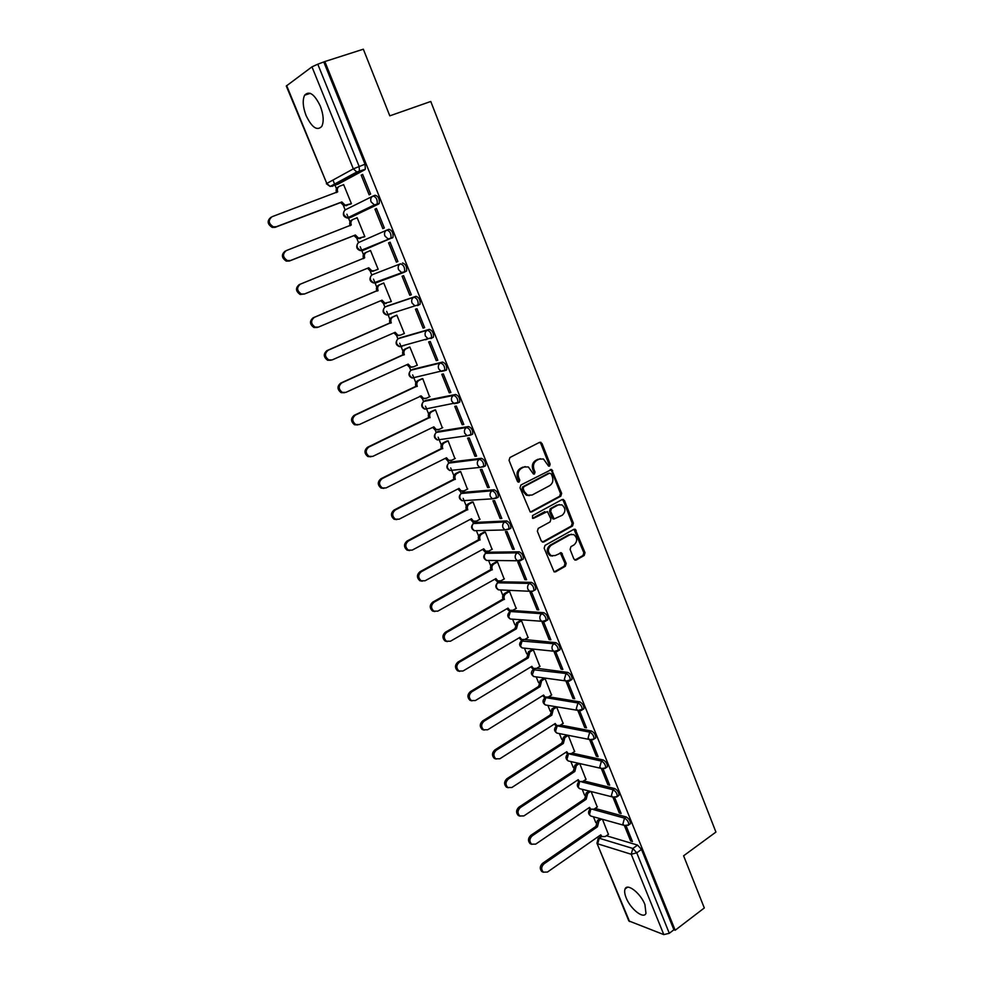 <?xml version="1.0" encoding="UTF-8"?>
<svg xmlns="http://www.w3.org/2000/svg" width="984" height="984" viewBox="0 0 984 984"><rect width="100%" height="100%" fill="white"/><g stroke="black" fill="none" stroke-linecap="round" stroke-linejoin="round"><path stroke-width="1.48" d="M548.605 466.133L549.552 466.096L550.142 464.141L541.987 443.44L539.601 442.32L509.921 457.523L509.048 460.364L517.412 481.299L518.125 482.086L518.593 480.18L517.523 477.474L518.654 477.375C517.461 473.402 518.384 470.377 521.446 468.335L523.918 467.043L528.346 466.933L533.463 474.054L533.881 472.16L532.824 469.479L533.968 469.38C532.787 465.42 533.709 462.418 536.723 460.401L539.171 459.122L543.463 458.999L548.605 466.133L548.974 464.263L540.831 443.587L539.539 442.345M518.125 482.086L519.121 482.062L519.736 480.081L518.654 477.375M533.463 474.054L534.435 474.03L535.038 472.062L533.968 469.38M523.045 639.92L522.147 640.473M511.446 610.72L510.364 611.507L541.901 613.733C544.89 615.209 546.268 617.595 546.071 620.879L545.05 621.47M534.632 590.179L535.64 589.588C535.874 586.218 534.484 583.819 531.483 582.38L499.343 581.765M522.209 559.675L523.291 559.072C523.537 555.628 522.147 553.205 519.134 551.815L487.363 552.233M509.675 528.888L510.819 528.273C511.09 524.743 509.7 522.295 506.674 520.942L475.272 522.43M497.018 497.818L498.236 497.178C498.519 493.562 497.129 491.102 494.091 489.774L463.083 492.357M484.214 466.453L485.518 465.789C485.825 462.086 484.448 459.589 481.385 458.31L450.77 462M471.262 434.805L472.689 434.104C473.009 430.303 471.631 427.782 468.556 426.552L438.36 431.361M458.113 402.874L459.725 402.099C460.069 398.2 458.692 395.654 455.604 394.473L425.826 400.427M445.887 370.414L446.638 369.799C446.994 365.802 445.629 363.219 442.517 362.075L413.182 369.221M431.017 338.545L433.427 337.18C433.809 333.072 432.431 330.476 429.307 329.369L400.414 337.709M417.585 305.618L420.082 304.24C420.476 300.034 419.11 297.389 415.974 296.332L387.536 305.901M320.304 106.087C314.462 94.07 309.234 90.442 304.634 95.202C302.346 100.11 302.838 106.924 306.11 115.62C311.916 127.576 317.131 131.167 321.768 126.407C324.043 121.585 323.552 114.808 320.304 106.087M644.914 904.554C640.596 893.201 627.238 882.82 625.098 888.958C624.262 890.987 624.619 893.952 626.168 897.839C630.424 908.982 643.721 919.536 645.971 913.349L644.914 904.554M573.893 559.047L576.23 560.044L584.188 555.493L585.013 552.713L575.259 529.269L573.869 529.306L545.025 545.394L544.164 548.223L554.103 571.876L555.579 571.839L565.357 566.255L566.194 563.438L561.458 552.774L555.161 555.554L551.237 555.64C547.498 552.27 547.448 548.826 551.065 545.308L570.043 534.693L573.783 534.583C577.547 537.891 577.645 541.323 574.066 544.878L570.941 546.649L570.105 549.453L573.893 559.047M324.831 61.549L363.33 49.2L389.799 115.841L430.758 101.475L715.921 832.083L683.597 855.797L704.31 907.961L675.172 930.237L324.831 61.549L317.783 64.194L359.123 166.382L359.455 171.376L332.248 186.333L330.821 186.087M560.818 496.182L561.655 493.39L551.643 469.466L520.893 484.989L520.019 487.818L530.204 511.963L531.655 511.926L560.818 496.182L559.638 496.243L560.486 493.464L551.52 470.696L550.314 469.503M564.496 500.598L573.389 523.181L572.553 525.973L543.672 542.024L541.274 541.003L537.375 531.249L538.236 528.408L550.093 521.914L550.942 519.097L547.399 511.545L533.611 518.31L532.59 518.334L532.516 515.591L562.135 499.54L564.496 500.598L563.315 500.671L572.196 523.217L573.389 523.181M606.402 835.748L637.571 845.096L632.835 848.466L636.759 852.821L669.304 933.287L663.806 934.615L628.825 920.926L596.956 843.263L629.563 921.565M332.949 180.072L334.917 184.894M335.077 185.287L336.479 188.719M343.404 205.619L345.163 209.936M346.909 214.204L350.033 221.831M356.884 238.571L358.545 242.654M360.23 246.763L363.44 254.622M370.23 271.203L371.804 275.053M373.477 279.148L376.737 287.107M383.452 303.527L384.928 307.143M386.663 311.362L389.898 319.271M396.552 335.544L397.942 338.939M399.713 343.268L402.936 351.14M408.606 365.027L410.82 370.427M412.64 374.879L415.838 382.702M421.496 396.527L423.587 401.62M425.457 406.183L428.63 413.969M434.264 427.733L436.219 432.529M438.138 437.203L441.299 444.94M446.908 458.642L448.753 463.144M450.709 467.929L453.858 475.616M459.442 489.269L461.164 493.476M463.156 498.371L466.293 506.022M471.853 519.613L473.439 523.5M476.502 530.979L478.618 536.132M484.755 551.151L485.641 553.303M488.654 560.683L490.819 565.972M496.895 580.843L497.707 582.811M500.696 590.129L502.91 595.541M508.937 610.264L509.577 611.839M512.639 619.293L514.903 624.84M520.868 639.428L521.422 640.769M524.46 648.21L526.772 653.868M532.688 668.321L533.144 669.44M536.206 676.906L538.543 682.638M544.41 696.967L544.767 697.853M547.854 705.38L550.204 711.149M556.022 725.356L556.292 726.02M559.392 733.597L561.766 739.402M570.843 761.579L573.229 767.409M582.184 789.303L584.582 795.158M593.426 816.794L595.837 822.661M675.172 930.237L673.905 929.769L669.304 933.287M364.843 169.728L337.967 184.217L330.157 186.456L356.798 172.003L365.347 169.199L356.798 172.003L353.33 168.867L311.965 66.85L317.783 64.194M286.651 85.583L326.786 183.454L286.282 86.026L311.965 66.85M349.972 204.291L351.423 203.713L343.613 184.562L342.764 185.017M361.189 175.164L369.148 194.832L370.624 194.082L362.653 174.377L361.189 175.164L362.739 174.586M374.953 209.174L382.837 228.645L384.338 227.98L376.442 208.46L374.953 209.174L376.491 208.583M363.391 237.169L364.855 236.64L357.118 217.685L355.704 218.35L357.155 217.796M388.582 242.851L396.38 262.125L397.905 261.535L390.094 242.212L388.582 242.851L390.107 242.236M370.488 250.477L369.062 251.08L370.501 250.502L378.151 269.259L376.712 269.825L378.151 269.259M396.38 262.125L397.893 261.51M409.799 295.286L411.337 294.757L403.6 275.631L402.075 276.197L409.799 295.286L411.3 294.647M383.785 283.072L379.91 284.683C377.831 285.84 377.192 287.734 378.004 290.341L314.339 317.365C310.501 320.649 310.76 323.908 315.114 327.131L318.422 327.106L382.026 300.182L384.916 303.183L391.324 301.571L383.748 282.974L382.333 283.613M423.083 328.115L424.645 327.66L416.982 308.718L415.445 309.21L423.083 328.115L424.571 327.463M403.465 333.834L404.375 333.576L396.859 315.151L395.445 315.729M436.244 360.636L437.818 360.242L430.242 341.485L428.667 341.915L436.244 360.636L437.708 359.959M416.638 365.433L417.302 365.273L409.861 347.02L408.421 347.536M425.494 339.775L427.45 338.902M449.27 392.825L450.869 392.505L443.353 373.932L441.779 374.289L449.27 392.825L450.721 392.149M429.565 396.773L422.739 378.582L421.287 379.049M462.185 424.719L463.796 424.461L456.355 406.072L454.756 406.355L462.185 424.719L463.612 424.018M442.333 427.843L435.494 409.861L434.018 410.267M474.964 456.305L476.588 456.109L469.22 437.892L467.597 438.114L474.964 456.305L476.379 455.58M454.94 458.63L448.126 440.844L446.638 441.176M487.621 487.584L489.269 487.461L481.976 469.405L480.327 469.577L487.621 487.584L489.023 486.859M467.437 489.134L460.635 471.533L459.134 471.816M500.155 518.568L501.828 518.506L494.595 500.635L492.935 500.733L500.155 518.568L501.557 517.83M479.798 519.355L473.033 501.938L471.521 502.16M512.578 549.256L514.263 549.256L507.104 531.557L505.432 531.594L512.578 549.256L513.956 548.506M492.037 549.306L485.321 532.061L483.796 532.233M524.89 579.662L526.588 579.724L519.49 562.184L517.805 562.159L524.89 579.662L526.243 578.887M504.165 578.986L497.498 561.901L495.948 562.024M537.079 609.785L538.789 609.895L531.766 592.528L530.056 592.442L537.079 609.785L538.42 608.998M516.169 608.395L509.552 591.482L507.99 591.544M549.146 639.625L550.88 639.797L543.918 622.589L542.196 622.442L549.146 639.625L550.486 638.825M528.076 637.534L521.508 620.781L519.933 620.806M561.114 669.194L562.86 669.415L555.96 652.367L554.226 652.171L561.114 669.194L562.442 668.382M539.859 666.414L533.34 649.821L531.754 649.784M572.971 698.48L574.73 698.763L567.891 681.863L566.144 681.617L572.971 698.48L574.275 697.656M551.544 695.036L545.074 678.591L543.476 678.517M563.119 723.4L556.71 707.115L553.34 709.255L551.803 715.159L496.256 750.251C493.291 753.092 493.119 755.933 495.739 758.775L499.835 758.775L555.222 723.523L556.723 725.491L559.945 725.429L563.303 723.277M577.952 710.792L584.705 727.496L586.009 726.659M584.705 727.496L586.489 727.84L579.711 711.1M574.594 751.505L568.248 735.392L564.902 737.545L563.365 743.437L508.359 779.045C505.444 781.874 505.259 784.691 507.793 787.507L511.901 787.483L566.759 751.727L568.198 753.646L571.446 753.572L574.767 751.395M589.687 739.808L596.353 756.253L597.632 755.404M596.353 756.253L598.137 756.647L591.446 740.116M585.96 779.365L579.76 763.633M601.384 768.701L607.878 784.752L609.158 783.891M607.878 784.752L609.686 785.195L603.13 768.984M597.226 806.978L591.175 791.616M612.971 797.323L619.305 812.993L620.572 812.12M619.305 812.993L621.125 813.485L614.692 797.594M595.111 808.43L626.218 816.966L624.52 818.147C627.411 819.869 628.801 822.132 628.702 824.936L627.952 825.453M583.697 780.878L614.754 788.578L613.044 789.746C615.947 791.444 617.337 793.719 617.226 796.585L616.439 797.101M572.171 753.092L603.18 759.943L601.458 761.087C604.373 762.748 605.763 765.035 605.64 767.963L604.816 768.504M560.511 725.06L591.507 731.026L589.76 732.158C592.7 733.781 594.09 736.094 593.942 739.095L593.081 739.636M548.728 696.795L579.724 701.85L577.965 702.97C580.904 704.556 582.294 706.881 582.147 709.944L581.236 710.497M536.809 668.271L567.829 672.404L566.058 673.499C569.01 675.049 570.4 677.398 570.228 680.534L569.293 681.1M524.73 639.514L555.837 642.675L554.041 643.757C557.005 645.27 558.395 647.632 558.199 650.842L557.227 651.42M512.43 610.51L543.721 612.675L541.901 613.733C539.995 615.148 539.417 617.079 540.167 619.539L541.827 621.519L547.879 619.809C548.088 616.525 546.698 614.151 543.721 612.675M372.592 274.597L400.463 263.81C403.624 264.819 404.99 267.5 404.572 271.818L401.447 272.482L398.52 269.641C397.684 266.935 398.336 264.991 400.463 263.81L372.592 274.597C370.525 275.741 369.886 277.611 370.697 280.206L373.551 282.937L375.974 282.851L374.621 282.543M392.395 237.956L387.967 238.866L384.867 235.914C384.031 233.196 384.683 231.252 386.847 230.096L388.889 229.284C392.062 230.244 393.428 232.95 392.985 237.39L364.744 249.739L361.362 250.231M373.268 195.964L375.15 195.25C378.336 196.173 379.701 198.903 379.234 203.467L351.423 217.132L348.004 217.636M624.446 825.699L630.633 840.976L632.454 841.517L626.156 825.933M608.395 834.358L602.491 819.364M630.633 840.976L631.876 840.09M629.674 824.26L630.4 823.756C630.498 820.951 629.108 818.688 626.218 816.966M618.173 795.933L618.936 795.416C619.047 792.538 617.657 790.263 614.754 788.578M606.562 767.348L607.362 766.819C607.497 763.879 606.107 761.591 603.18 759.943M594.853 738.492L595.689 737.951C595.837 734.95 594.447 732.649 591.507 731.026M583.032 709.378L583.906 708.824C584.066 705.762 582.676 703.437 579.724 701.85M571.089 679.993L571.999 679.427C572.184 676.291 570.794 673.954 567.829 672.404M559.047 650.338L559.994 649.76C560.191 646.549 558.801 644.188 555.837 642.675M546.883 620.4L547.879 619.809M403.108 345.618L403.957 345.704M389.922 313.834L391.017 314.019M403.944 272.396L406.601 270.981C407.019 266.652 405.654 263.983 402.493 262.974M376.663 281.768L377.942 282.027M673.905 929.769L641.494 849.426L637.571 845.096M323.884 62.238L365.027 164.217L365.347 169.199M540.364 458.692L539.171 459.122M532.824 469.479C531.643 465.53 532.553 462.541 535.567 460.512L538.014 459.245M525.198 466.588L523.918 467.043M517.523 477.474C516.317 473.501 517.252 470.487 520.302 468.446L522.787 467.154M530.388 512.037L559.638 496.243M551.261 473.919L549.601 473.156L523.808 486.772L523.193 488.753L524.324 491.594L527.535 495.137L532.086 495.038L549.662 485.666C552.639 483.624 553.549 480.647 552.368 476.736L551.261 473.919M529.453 495.628L526.391 495.223L523.181 491.668L522.049 488.839L522.664 486.859L548.432 473.267M542.344 542.11L571.372 526.01L572.196 523.217M544.828 511.643L532.541 518.31M562.258 515.235C565.898 511.643 565.775 508.174 561.889 504.841L558.199 504.952L551.483 508.605L550.634 511.409L554.152 518.937L562.258 515.235M559.355 504.534L558.199 504.952M554.287 518.998L552.024 517.904L549.466 511.459L550.314 508.654L557.03 505.013M563.315 500.671L562.196 499.515M571.36 534.226L570.043 534.693M552.504 556.058L550.068 555.64C546.341 552.27 546.28 548.826 549.908 545.308L568.863 534.718M554.189 571.913L564.176 566.231L565.013 563.426L560.191 552.725M574.877 560.117L582.995 555.493L583.819 552.701L573.979 529.257M351.128 203.86L344.031 205.828L340.648 202.556L341.842 201.954L345.236 205.225L351.374 203.614M343.662 184.685L339.664 186.16C337.524 187.255 336.86 189.137 337.697 191.818L272.039 216.714C267.968 220.207 268.398 223.577 273.355 226.824L276.246 226.738L341.842 201.954M340.648 202.556L275.139 227.329L272.236 227.402C267.291 224.167 266.861 220.797 270.932 217.316M336.565 192.606L336.503 192.446C335.667 189.777 336.331 187.895 338.471 186.8L338.865 186.591M364.83 236.59L357.364 238.743L354.277 235.877L355.372 235.004L358.582 238.19L364.806 236.541M357.167 217.796L353.207 219.321C351.091 220.441 350.439 222.322 351.263 224.979L286.282 250.6C282.285 254.02 282.654 257.341 287.402 260.588L290.452 260.526L355.372 235.004M354.154 235.557L289.321 261.043L286.27 261.117C281.535 257.87 281.166 254.548 285.151 251.141M350.144 225.779L350.058 225.545C349.222 222.901 349.873 221.019 352.001 219.899L352.752 219.543M370.538 250.588L366.626 252.162C364.523 253.294 363.883 255.188 364.695 257.82L300.378 284.142C296.467 287.5 296.774 290.784 301.313 294.019L304.511 293.982L368.766 267.746L371.817 270.846L374.228 270.748L372.985 271.24L370.574 271.326L367.536 268.251M374.228 270.748L378.114 269.161M304.511 293.982L300.169 294.487C295.63 291.252 295.323 287.968 299.234 284.622L300.378 284.142M363.588 258.632L363.465 258.325C362.653 255.705 363.293 253.823 365.396 252.679L366.626 252.162M386.171 303.527L383.662 303.601L380.808 300.698M317.254 327.5L313.945 327.524C309.603 324.314 309.345 321.067 313.17 317.783L376.761 290.784C375.949 288.189 376.577 286.307 378.668 285.139L379.91 284.683M383.76 283.023L378.668 285.139M376.884 291.104L378.127 290.649M399.246 335.507L396.638 335.581L393.969 332.826M396.896 315.237L393.071 316.897C391.005 318.078 390.377 319.96 391.177 322.555L328.164 350.255C324.4 353.49 324.609 356.712 328.779 359.91L332.211 359.898L395.174 332.297L397.917 335.212L400.525 335.138L404.326 333.453M331.018 360.23L327.598 360.255C323.428 357.057 323.219 353.834 326.971 350.612L389.922 322.949C389.111 320.366 389.75 318.484 391.804 317.303L393.071 316.897M396.564 315.237L391.804 317.303M390.045 323.256L391.312 322.863M412.185 367.18L409.504 367.241L406.995 364.646M409.897 347.106L406.097 348.803C404.067 350.009 403.44 351.891 404.239 354.449L341.854 382.837C338.164 386.011 338.324 389.197 342.334 392.382L345.864 392.37L408.188 364.105L410.795 366.934L413.477 366.872L417.253 365.15M344.449 392.739L341.128 392.653C337.131 389.479 336.971 386.306 340.648 383.133L402.96 354.793C402.161 352.235 402.788 350.353 404.818 349.148L406.097 348.803M428.077 338.754L426.293 339.554M409.159 347.204L404.818 349.148M403.083 355.101L404.363 354.757M424.879 398.618L422.247 398.618L419.897 396.171L421.201 395.925L423.55 398.36L426.318 398.299L430.057 396.54M422.763 378.668L419.012 380.402C416.995 381.632 416.38 383.514 417.167 386.06L355.409 415.088C351.792 418.225 351.915 421.361 355.753 424.534L359.381 424.534L421.201 395.925M357.721 424.928L354.535 424.756C350.698 421.595 350.575 418.446 354.178 415.322L415.863 386.343C415.076 383.797 415.691 381.915 417.708 380.697L419.012 380.402M421.841 378.791L417.708 380.697M415.986 386.638L417.29 386.355M435.518 409.934L431.804 411.706C429.799 412.948 429.184 414.842 429.971 417.364L368.828 447.031C365.285 450.118 365.359 453.23 369.062 456.367L372.764 456.392L433.846 426.835L436.195 429.491L439.036 429.442L442.738 427.634M437.425 429.774L434.879 429.688L432.677 427.4M370.87 456.81L367.819 456.539C364.129 453.403 364.055 450.291 367.586 447.216L428.655 417.585C427.88 415.063 428.483 413.194 430.488 411.952L431.804 411.706M434.473 410.045L430.488 411.952M428.778 417.892L430.094 417.659M448.151 440.906L444.473 442.726C442.493 443.981 441.877 445.863 442.652 448.372L382.124 478.667C378.656 481.717 378.692 484.804 382.247 487.916L386.023 487.941L446.49 457.757L448.741 460.327L451.644 460.278L455.297 458.446M449.848 460.623L447.4 460.487L445.334 458.335M383.895 488.372L380.993 488.027C377.438 484.915 377.401 481.84 380.869 478.79L441.324 448.544C440.561 446.047 441.164 444.165 443.132 442.898L444.473 442.726M447.019 440.992L443.132 442.898M441.447 448.839L442.775 448.667M460.66 471.594L457.019 473.439C455.051 474.731 454.46 476.613 455.223 479.085L395.297 509.995C391.878 513.021 391.89 516.071 395.322 519.146L399.147 519.183L459.024 488.384L461.164 490.881L464.128 490.844L467.744 488.974M462.173 491.188L459.811 490.979L457.88 488.974M396.798 519.613L394.043 519.208C390.623 516.133 390.611 513.082 394.018 510.069L453.882 479.208C453.12 476.736 453.71 474.854 455.678 473.575L457.019 473.439M459.479 471.643L455.678 473.575M454.005 479.503L455.346 479.38M473.058 501.988L469.454 503.882C467.511 505.173 466.92 507.055 467.671 509.527L408.335 541.028C404.99 544.017 404.965 547.043 408.274 550.093L412.161 550.13L471.447 518.74L473.476 521.151L476.49 521.114L480.081 519.208M474.386 521.458L472.111 521.212L470.315 519.331M409.602 550.56L406.982 550.093C403.686 547.043 403.698 544.029 407.044 541.052L466.318 509.589C465.555 507.129 466.145 505.259 468.089 503.956L469.454 503.882M471.828 502.012L468.089 503.956M466.441 509.884L467.794 509.81M485.346 532.11L481.766 534.029C479.848 535.357 479.257 537.227 480.007 539.675L421.25 571.778C417.966 574.73 417.917 577.719 421.103 580.745L425.039 580.781L483.747 548.801L485.69 551.151L488.74 551.114L492.295 549.17M486.49 551.446L484.312 551.151L482.627 549.404M422.296 581.2L419.799 580.695C416.613 577.682 416.662 574.693 419.947 571.741L478.642 539.699C477.892 537.252 478.47 535.382 480.389 534.066L481.766 534.029M484.067 532.086L480.389 534.066M478.753 539.982L480.131 539.97M497.51 561.95L493.968 563.906C492.062 565.246 491.483 567.128 492.234 569.552L434.055 602.22C430.82 605.16 430.746 608.124 433.821 611.113L437.794 611.15L495.936 578.592L497.793 580.867L500.881 580.831L504.398 578.85M498.494 581.15L496.391 580.818L494.829 579.207M434.867 611.544L432.505 611.015C429.43 608.026 429.504 605.062 432.726 602.134L490.844 569.515C490.106 567.104 490.684 565.222 492.578 563.894L493.968 563.906M496.207 561.889L492.578 563.894M490.967 569.81L492.344 569.834M509.564 591.519L506.059 593.512C504.177 594.865 503.599 596.747 504.337 599.145L446.724 632.38C443.55 635.295 443.452 638.235 446.428 641.199L450.438 641.224L508.002 608.112L509.786 610.326L512.91 610.277L516.403 608.26M510.388 610.584L508.371 610.228L506.92 608.727M447.351 641.605L445.088 641.039C442.123 638.087 442.222 635.147 445.395 632.245L502.947 599.072C502.209 596.673 502.775 594.791 504.657 593.438L506.059 593.512M508.224 591.409L504.657 593.438M503.058 599.354L504.46 599.428M521.52 620.818L518.039 622.847L516.452 628.764L459.282 662.269C456.17 665.159 456.047 668.062 458.925 671.002L462.96 671.026L519.97 637.361L521.668 639.502L524.829 639.465L528.285 637.411M522.184 639.748L518.912 637.989M459.725 671.383L457.572 670.805C454.694 667.865 454.817 664.963 457.929 662.072L515.038 628.628L516.625 622.724L518.039 622.847M520.155 620.67L516.625 622.724M515.038 628.628L516.452 628.764M533.353 649.846L529.921 651.912L528.346 657.816L471.73 691.863C468.655 694.741 468.519 697.631 471.299 700.534L475.37 700.546L531.827 666.34L533.451 668.431L536.637 668.37L540.068 666.291M533.894 668.64L530.782 666.967M471.988 700.879L469.934 700.276C467.154 697.385 467.302 694.495 470.364 691.629L526.92 657.644L528.494 651.74L529.921 651.912M531.963 649.661L528.494 651.74M526.92 657.644L528.346 657.816M545.087 678.616L541.68 680.707L540.13 686.623L484.054 721.198C481.041 724.052 480.881 726.918 483.574 729.784L487.658 729.796L543.574 695.061L545.136 697.09L548.346 697.029L551.741 694.913M545.493 697.275L542.553 695.7M484.153 730.103L482.197 729.488C479.503 726.622 479.663 723.757 482.664 720.915L538.691 686.401L540.241 680.497L541.68 680.707M543.672 678.394L540.241 680.497M538.691 686.401L540.13 686.623M557.005 725.651L554.213 724.163M496.219 759.058L494.349 758.43C491.729 755.589 491.902 752.76 494.866 749.919L550.351 714.888L551.889 708.997L553.34 709.255M555.284 706.869L551.889 708.997M550.351 714.888L551.803 715.159M570.117 761.407L568.248 760.976C565.517 759.021 565.271 756.77 567.485 754.224L568.371 753.744L565.775 752.366M508.187 787.741L506.391 787.114C503.845 784.309 504.042 781.493 506.957 778.664L561.901 743.129L563.438 737.237L564.902 737.545M566.772 735.097L563.438 737.237M561.901 743.129L563.365 743.437M579.416 763.547L576.353 765.577L574.841 771.468L520.351 807.569C517.473 810.385 517.277 813.19 519.736 815.97L523.857 815.933L578.198 779.685L579.576 781.542L582.836 781.456L586.132 779.254M579.724 781.64L577.227 780.324M520.044 816.166L518.322 815.527C515.862 812.747 516.059 809.955 518.925 807.151L573.364 771.112L574.877 765.232L576.353 765.577M577.94 763.215L574.877 765.232M573.364 771.112L574.841 771.468M590.523 791.456L587.694 793.362L586.206 799.242L532.233 835.834C529.404 838.639 529.183 841.418 531.581 844.174L535.714 844.124L589.539 807.384L590.855 809.205L594.127 809.106L597.399 806.868M590.953 809.266L588.592 808.036M531.815 844.334L530.155 843.694C527.756 840.951 527.977 838.171 530.794 835.367L584.717 798.848L586.206 792.981L587.694 793.362M589.035 791.074L586.206 792.981M584.717 798.848L586.206 799.242M601.556 819.106L598.948 820.902L597.46 826.781L544.004 863.854C541.212 866.646 540.991 869.401 543.316 872.131L547.448 872.058L600.769 834.85L602.048 836.621L605.32 836.511L608.555 834.247M602.073 836.634L599.846 835.49M543.476 872.242L541.876 871.603C539.552 868.884 539.773 866.129 542.553 863.337L595.972 826.339L597.448 820.471L598.948 820.902M600.056 818.676L597.448 820.471M595.972 826.339L597.46 826.781M548.974 464.263L550.142 464.141M518.593 480.18L519.736 480.081M533.881 472.16L535.038 472.062M592.368 816.499L590.732 816.031C588.1 814.063 587.854 811.837 589.994 809.34L590.228 809.033M581.286 789.082L579.539 788.627C576.858 786.671 576.612 784.42 578.789 781.899L579.269 781.468M558.863 733.498L556.858 733.092C554.078 731.137 553.832 728.873 556.095 726.29L557.129 725.835L589.76 732.158L588.1 737.951L589.49 739.685L593.942 739.095L595.689 737.951M557.251 725.761L555.493 731.419L556.858 733.092L591.987 739.993M547.51 705.319L545.37 704.95C542.541 702.994 542.282 700.719 544.582 698.111L545.603 697.631L577.965 702.97L576.28 708.763L577.731 710.546L583.906 708.824M545.936 697.422L543.955 703.228L545.37 704.95L580.388 710.792M536.071 676.881L533.783 676.561C530.893 674.606 530.622 672.318 532.984 669.686L566.058 673.499L564.349 679.304L565.874 681.149L571.999 679.427M534.57 668.825L532.295 674.778L533.783 676.561L568.691 681.309M524.534 648.185L522.098 647.915C519.146 645.959 518.863 643.659 521.274 640.99L554.041 643.757C552.147 645.184 551.569 647.115 552.319 649.563L553.906 651.469L559.994 649.76M523.168 639.92L522.221 640.473L520.548 646.07L522.098 647.915L556.882 651.543M544.976 621.494L510.302 619.01C507.289 617.066 507.006 614.729 509.454 612.036L510.376 611.507L508.679 617.103L510.302 619.01L512.898 619.219M511.828 610.67L510.376 611.507M501.163 589.969L498.421 589.846C495.321 587.891 495.026 585.554 497.535 582.811L529.65 583.426C532.652 584.865 534.041 587.276 533.808 590.634L533.722 590.707M500.216 581.273L498.421 582.282C496.539 583.623 495.973 585.48 496.711 587.879L498.421 589.846L529.65 591.273L527.891 589.244C527.141 586.759 527.731 584.816 529.65 583.426L531.483 582.38M489.319 560.437L486.416 560.413C483.242 558.469 482.935 556.108 485.506 553.316L517.289 552.836C520.302 554.238 521.68 556.661 521.446 560.105L520.327 560.708M488.175 551.79L486.367 552.774C484.46 554.103 483.882 555.972 484.632 558.383L486.416 560.413L517.35 560.757L515.518 558.641C514.755 556.144 515.345 554.201 517.289 552.836L519.134 551.815M477.031 530.647L474.313 530.708C471.053 528.765 470.733 526.379 473.353 523.549L504.804 521.951C507.83 523.316 509.22 525.751 508.949 529.281L504.94 529.933L503.008 527.768C502.234 525.235 502.836 523.303 504.804 521.951L506.674 520.942M476.01 522.037L474.19 523.008C472.271 524.312 471.68 526.182 472.431 528.617L474.313 530.708L504.94 529.933L510.819 528.273M464.46 500.585L462.099 500.733C458.753 498.79 458.421 496.391 461.102 493.513L492.197 490.77C495.247 492.086 496.625 494.558 496.342 498.175L492.418 498.827L490.389 496.576C489.614 494.042 490.216 492.098 492.197 490.77L494.091 489.774M463.747 492.012L461.902 492.959C459.958 494.251 459.368 496.12 460.131 498.568L462.099 500.733L492.418 498.827L498.236 497.178M448.766 463.12L479.479 459.282C482.529 460.561 483.907 463.058 483.611 466.76L479.774 467.425L477.646 465.1C476.859 462.529 477.474 460.598 479.479 459.282L481.385 458.31M451.361 461.705L449.491 462.64C447.536 463.907 446.945 465.776 447.708 468.249L449.786 470.487L451.89 470.266M436.342 432.431L466.625 427.487C469.7 428.729 471.078 431.25 470.758 435.051L467.019 435.715L464.78 433.317C463.981 430.721 464.596 428.778 466.625 427.487L468.556 426.552M438.864 431.115L436.982 432.025C435.002 433.28 434.399 435.149 435.174 437.634L437.363 439.959L439.245 439.688M423.809 401.447L453.649 395.396C456.736 396.589 458.113 399.135 457.781 403.034L454.141 403.711L451.779 401.214C450.979 398.606 451.607 396.663 453.649 395.396L455.604 394.473M426.244 400.242L424.35 401.128C422.345 402.358 421.742 404.227 422.517 406.749L424.817 409.135L426.527 408.827M411.164 370.181L440.549 362.985C443.661 364.129 445.026 366.712 444.67 370.71L441.152 371.374L438.655 368.803C437.855 366.171 438.483 364.228 440.549 362.985L442.517 362.075M413.501 369.074L411.595 369.947C409.578 371.152 408.963 373.022 409.75 375.556L412.173 378.028L413.698 377.684M398.409 338.619L427.327 330.243C430.438 331.35 431.816 333.957 431.435 338.066L428.04 338.73L425.408 336.073C424.596 333.416 425.236 331.473 427.327 330.243L429.307 329.369M400.648 337.61L398.717 338.459C396.675 339.652 396.06 341.522 396.847 344.08L399.418 346.626L402.026 346.565L400.783 346.257M385.531 306.762L413.957 297.193C417.105 298.25 418.471 300.895 418.077 305.101L414.805 305.766L412.025 303.023C411.201 300.341 411.853 298.398 413.957 297.193L415.974 296.332M387.671 305.839L385.716 306.676C383.662 307.844 383.034 309.714 383.834 312.297L386.54 314.942L389.061 314.855L387.745 314.548M601.716 836.511L599.244 838.233L632.835 848.466L631.224 854.26L597.669 843.817L599.244 838.233L598.1 838.614L596.956 843.263M663.806 934.615L631.224 854.26L636.759 852.821L641.494 849.426M326.381 183.75L330.157 186.456L326.786 183.454L353.33 168.867L365.027 164.217M593.278 809.524L624.52 818.147L622.897 823.928L624.127 825.502L628.702 824.936L630.4 823.756M581.741 781.936L613.044 789.746L611.408 795.527L612.688 797.163L617.226 796.585L618.936 795.416M569.97 754.088L601.458 761.087L599.809 766.88L601.138 768.553L605.64 767.963L607.362 766.819M532.971 591.126L529.65 591.273L532.799 591.224M403.711 272.482L375.974 282.851M386.847 230.096C390.008 231.055 391.374 233.762 390.943 238.202L362.752 250.539L360.439 250.637L357.426 247.82C356.614 245.2 357.253 243.319 359.344 242.199L386.601 230.195M378.68 204.008L349.418 217.907L347.217 218.017L344.031 215.115C343.207 212.47 343.859 210.601 345.974 209.494L372.481 196.333M373.084 196.037C376.269 196.96 377.635 199.703 377.167 204.254L374.351 204.906L371.079 201.868C370.23 199.112 370.894 197.169 373.084 196.037M520.474 560.708L517.35 560.757L523.291 559.072M603.475 768.91L568.248 760.976L566.944 759.353L568.506 753.818M614.877 797.557L579.539 788.627L578.284 787.052L579.687 781.616M626.168 825.933L590.732 816.031L589.527 814.506L590.781 809.18M535.567 460.512L536.723 460.401M520.302 468.446L521.446 468.335M540.831 443.587L541.987 443.44M530.499 511.975L531.655 511.926M551.52 470.696L552.688 470.598M560.486 493.464L561.655 493.39M522.664 486.859L523.808 486.772M522.049 488.839L523.193 488.753M523.181 491.668L524.324 491.594M571.372 526.01L572.553 525.973M542.516 542.036L543.672 542.024M532.627 518.347L533.611 518.31M550.314 508.654L551.483 508.605M549.466 511.459L550.634 511.409M552.024 517.904L553.192 517.867M549.908 545.308L551.065 545.308M561.2 553.82L562.368 553.82M565.013 563.426L566.194 563.438M564.176 566.231L565.357 566.255M554.41 571.815L555.579 571.839M575.013 530.351L576.193 530.327M583.819 552.701L585.013 552.713M582.995 555.493L584.188 555.493M575.05 560.031L576.23 560.044M340.772 202.876L341.977 202.261M346.208 205.73L347.413 205.115M336.503 192.446L337.697 191.818M275.139 227.329L276.246 226.738M354.277 235.877L355.495 235.324M359.652 238.645L360.882 238.091M350.058 225.545L351.263 224.979M289.321 261.043L290.452 260.526M367.659 268.558L368.889 268.066M363.465 258.325L364.695 257.82M380.906 300.92L382.161 300.489M376.761 290.784L378.004 290.341M313.17 317.783L314.339 317.365M394.031 332.986L395.297 332.604M389.922 322.949L391.177 322.555M326.971 350.612L328.164 350.255M407.019 364.732L408.311 364.412M402.96 354.793L404.239 354.449M340.648 383.133L341.854 382.837M415.863 386.343L417.167 386.06M354.178 415.322L355.409 415.088M432.862 427.314L433.969 427.13M428.655 417.585L429.971 417.364M367.586 447.216L368.828 447.031M445.678 458.163L446.613 458.052M441.324 448.544L442.652 448.372M380.869 478.79L382.124 478.667M458.335 488.74L459.147 488.679M453.882 479.208L455.223 479.085M394.018 510.069L395.297 509.995M470.844 519.048L471.557 519.023M466.318 509.589L467.671 509.527M407.044 541.052L408.335 541.028M483.218 549.097L483.857 549.084M478.642 539.699L480.007 539.675M419.947 571.741L421.25 571.778M490.844 569.515L492.234 569.552M432.726 602.134L434.055 602.22M502.947 599.072L504.337 599.145M445.395 632.245L446.724 632.38M514.927 628.358L516.342 628.481M457.929 662.072L459.282 662.269M526.809 657.374L528.236 657.546M470.364 691.629L471.73 691.863M538.58 686.119L540.007 686.34M482.664 720.915L484.054 721.198M550.24 714.618L551.692 714.876M494.866 749.919L496.256 750.251M561.803 742.859L563.254 743.166M506.957 778.664L508.359 779.045M573.254 770.841L574.73 771.198M518.925 807.151L520.351 807.569M584.607 798.577L586.095 798.983M530.794 835.367L532.233 835.834M595.861 826.08L597.362 826.511M542.553 863.337L544.004 863.854M534.435 668.8L533.82 669.169M310.304 93.32L304.634 95.202M627.472 887.224L625.098 888.958M379.234 203.467L374.351 204.906L347.217 218.017C343.576 216.947 342.53 214.684 344.08 211.252M392.985 237.39L360.439 250.637C356.86 249.469 355.888 247.193 357.549 243.835M406.601 270.981L373.551 282.937C370.009 281.67 369.123 279.394 370.894 276.086M420.082 304.24L386.54 314.942C383.034 313.576 382.235 311.276 384.129 308.041M433.427 337.18L399.418 346.626C395.949 345.175 395.224 342.863 397.253 339.677M446.638 369.799L412.173 378.028C408.729 376.478 408.089 374.141 410.254 371.017M459.725 402.099L424.817 409.135C421.41 407.487 420.844 405.125 423.145 402.062M472.689 434.104L467.019 435.715L437.363 439.959C433.956 438.2 433.489 435.814 435.924 432.812M485.518 465.789L479.774 467.425L449.786 470.487C446.404 468.618 446.01 466.219 448.606 463.279M535.64 589.588L533.808 590.634M601.298 836.388L598.739 838.171M539.761 442.419L540.917 442.283M550.486 469.565L551.643 469.466M526.391 495.223L527.535 495.137M552.983 518.986L554.152 518.937M562.331 499.564L563.5 499.503M550.068 555.64L551.237 555.64M560.29 552.774L561.458 552.774M574.066 529.294L575.259 529.269M344.031 205.828L345.236 205.225M272.236 227.402L273.355 226.824M357.364 238.743L358.582 238.19M286.27 261.117L287.402 260.588M370.574 271.326L371.817 270.846M300.169 294.487L301.313 294.019M383.662 303.601L384.916 303.183M313.945 327.524L315.114 327.131M396.638 335.581L397.917 335.212M327.598 360.255L328.779 359.91M409.504 367.241L410.795 366.934M341.128 392.653L342.334 392.382M422.247 398.618L423.55 398.36M354.535 424.756L355.753 424.534M434.879 429.688L436.195 429.491M367.819 456.539L369.062 456.367M447.4 460.487L448.741 460.327M380.993 488.027L382.247 487.916M459.811 490.979L461.164 490.881M394.043 519.208L395.322 519.146M472.111 521.212L473.476 521.151M406.982 550.093L408.274 550.093M484.312 551.151L485.69 551.151M419.799 580.695L421.103 580.745M496.391 580.818L497.793 580.867M432.505 611.015L433.821 611.113M508.371 610.228L509.786 610.326M445.088 641.039L446.428 641.199M520.253 639.366L521.668 639.502M457.572 670.805L458.925 671.002M532.024 668.234L533.451 668.431M469.934 700.276L471.299 700.534M543.697 696.856L545.136 697.09M482.197 729.488L483.574 729.784M555.259 725.208L556.723 725.491M494.349 758.43L495.739 758.775M566.735 753.314L568.198 753.646M506.391 787.114L507.793 787.507M578.1 781.173L579.576 781.542M518.322 815.527L519.736 815.97M589.367 808.786L590.855 809.205M530.155 843.694L531.581 844.174M600.548 836.166L602.048 836.621M541.876 871.603L543.316 872.131"/></g></svg>
